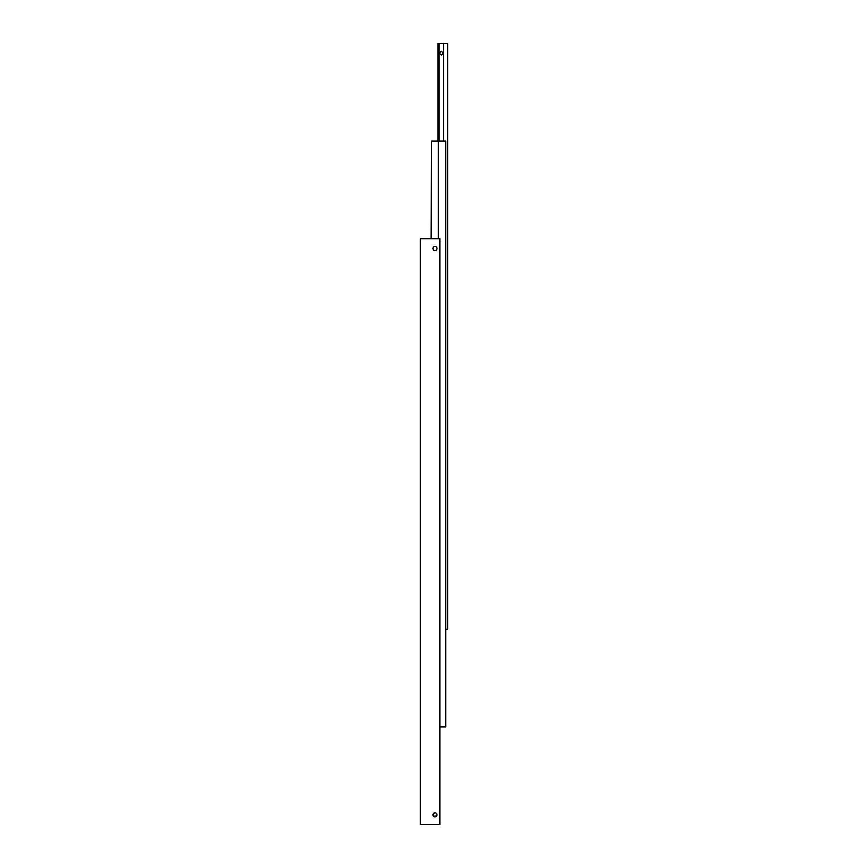 <?xml version="1.0" encoding="UTF-8"?>
<svg xmlns="http://www.w3.org/2000/svg" width="868" height="868" viewBox="0 0 868 868"><rect width="100%" height="100%" fill="white"/><g stroke="black" fill="none" stroke-linecap="round" stroke-linejoin="round"><path stroke-width="1.3" d="M433.121 814.054L432.958 814.835A2.018 2.018 0 0 0 434.976 816.853A2.018 2.018 0 0 0 436.995 814.835L434.976 816.853L432.958 814.835A2.018 2.018 0 0 1 434.976 812.817A2.018 2.018 0 0 1 436.995 814.835L436.832 815.616M432.958 814.835L434.976 812.817L435.758 812.98M436.398 813.414L436.832 814.054M432.958 248.465A2.018 2.018 0 0 1 434.976 246.447A2.018 2.018 0 0 1 436.995 248.465A2.018 2.018 0 0 1 434.976 250.483A2.018 2.018 0 0 1 432.958 248.465M434.976 816.853L434.195 816.69M420.329 824.6L439.859 824.6L439.859 238.7L420.329 238.7L420.329 824.6M431.591 238.7L431.591 141.05L438.362 141.05L438.362 238.7M439.859 726.95L445.718 726.95L445.718 141.05L438.362 141.05M431.591 141.05L431.07 238.7M443.277 53.165L441.324 55.118L439.371 53.165L441.324 51.212L443.277 53.165M439.143 141.05L439.143 43.4L443.505 43.4L443.505 141.05M445.718 629.3L447.671 629.3L447.671 43.4L443.505 43.4M439.143 43.4L437.906 43.4L437.906 141.05"/></g></svg>
